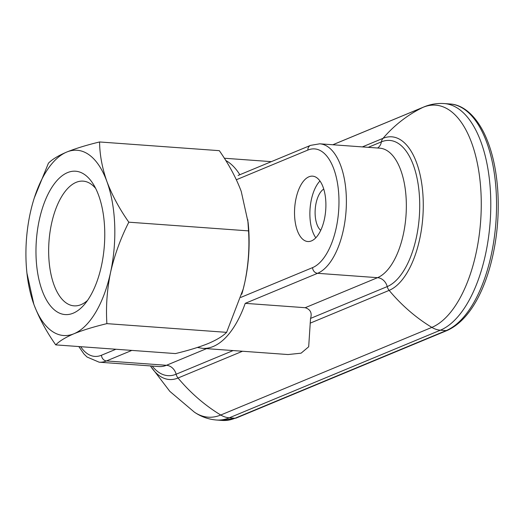 <?xml version="1.0" encoding="UTF-8"?>
<svg xmlns="http://www.w3.org/2000/svg" width="524" height="524" viewBox="0 0 524 524"><rect width="100%" height="100%" fill="white"/><g stroke="black" fill="none" stroke-linecap="round" stroke-linejoin="round"><path stroke-width="0.79" d="M305.191 307.706L377.542 277.674L317.583 273.312L245.232 303.344L305.191 307.706C310.431 309.383 312.219 312.959 310.549 318.422L308.682 346.777L301.09 353.176L288.036 354.545L202.533 348.349L197.417 347.458M247.793 219.661L248.54 230.888L128.812 222.183C119.387 208.749 112.09 195.203 106.916 181.546C102.16 167.929 99.711 154.737 99.586 141.965L219.314 150.67C228.739 164.11 236.036 177.656 241.21 191.312L248.101 222.405A92.866 44.055 94.2 0 1 244.859 282.148A92.866 44.055 94.2 0 1 243.267 288.868A92.866 44.055 94.2 0 1 241.793 294.193M325.849 202.356A32.776 15.55 94.2 0 1 307.837 241.531A32.776 15.55 94.2 0 1 294.704 207.714A32.776 15.55 94.2 0 1 312.592 176.156A32.776 15.55 94.2 0 1 325.849 202.356M315.821 237.811A32.776 15.55 94.2 0 1 310.057 208.834A32.776 15.55 94.2 0 1 319.954 180.996M320.74 230.357A21.851 10.369 94.2 0 1 315.225 209.207A21.851 10.369 94.2 0 1 323.74 189.079M248.54 230.888C249.614 247.793 248.383 264.882 244.859 282.148L243.234 288.966L226.61 332.347C222.903 336.139 216.805 339.86 208.316 343.489C199.402 347.091 188.45 350.451 175.455 353.576L55.721 344.877C59.428 341.078 65.533 337.358 74.015 333.729C82.93 330.127 93.881 326.766 106.883 323.642C105.809 306.737 107.04 289.654 110.564 272.382C114.501 255.155 120.579 238.427 128.812 222.183M226.61 332.347L106.883 323.642M99.586 141.965C86.611 145.089 75.659 148.456 66.718 152.058A92.866 44.055 -85.8 0 0 31.768 206.679A92.866 44.055 -85.8 0 0 30.176 213.399A92.866 44.055 -85.8 0 0 26.94 273.142L33.824 304.234C39.005 317.885 46.302 331.43 55.721 344.877M26.94 273.142A92.866 44.055 -85.8 0 0 33.824 304.234A92.866 44.055 94.2 0 0 74.015 333.729A92.866 44.055 -85.8 0 0 110.564 272.382A92.866 44.055 -85.8 0 0 106.916 181.546A92.866 44.055 -85.8 0 0 66.718 152.058C58.223 155.68 52.125 159.401 48.424 163.2L34.191 198.183M104.656 228.661A71.873 34.099 94.2 0 1 84.305 304.608A71.873 34.099 94.2 0 1 41.245 287.931A71.873 34.099 94.2 0 1 48.064 194.116A71.873 34.099 94.2 0 1 93.089 183.839A71.873 34.099 94.2 0 1 104.656 228.661M87.541 300.416A62.52 29.658 94.2 0 1 74.048 305.846A62.52 29.658 94.2 0 1 49.001 241.335A62.52 29.658 94.2 0 1 83.113 181.134A62.52 29.658 94.2 0 1 95.682 188.45M447.26 330.428A3.275 2.803 -112.5 0 1 446.134 330.605L440.383 330.192A114.717 54.424 94.2 0 0 490.759 208.532A114.717 54.424 94.2 0 0 444.195 103.562L449.946 103.981C460.851 104.459 473.663 112.522 483.849 132.611C491.61 148.482 496.261 167.949 497.8 191.018C499.3 216.458 496.863 241.158 490.471 265.124C482.453 294.678 468.233 320.917 447.26 330.428L236.167 418.054A3.275 2.803 -112.5 0 1 235.04 418.231L229.289 417.811A21.851 18.713 -112.5 0 1 220.748 415.015A163.888 140.327 -112.5 0 1 178.029 378.014A8.194 7.015 -112.5 0 1 176.116 374.221A10.925 9.353 -112.5 0 0 166.449 365.294L106.49 360.931A5.463 4.677 -112.5 0 1 101.479 355.239A60.09 28.506 94.2 0 1 80.683 346.691M101.479 355.239L115.915 349.253M310.129 323.177L389.129 290.388A8.194 7.015 -112.5 0 1 387.216 286.595L310.549 318.422M150.46 365.929A77.729 36.877 94.2 0 0 178.029 378.014L242.488 351.257M150.421 365.922L169.835 391.369L194.391 412.159A112.483 53.363 94.2 0 0 220.748 415.015L431.848 327.389A163.888 140.327 -112.5 0 1 389.129 290.388A77.729 36.877 94.2 0 0 423.156 198.969A77.729 36.877 94.2 0 0 383.018 138.329A163.888 140.327 -112.5 0 1 423.006 107.341A21.851 18.713 -112.5 0 1 423.851 106.962L332.792 144.762M152.229 366.053A73.989 35.101 94.2 0 0 176.116 374.221L233.088 350.576M131.845 350.405L106.49 360.931A65.552 31.099 94.2 0 1 99.16 362.195L159.119 366.558A65.552 31.099 94.2 0 0 166.449 365.294L206.554 348.643M240.824 297.403L312.573 267.62A5.463 4.677 -112.5 0 0 317.583 273.312A65.552 31.099 94.2 0 0 346.371 203.79A65.552 31.099 94.2 0 0 319.764 143.812L379.723 148.168A65.552 31.099 94.2 0 1 406.329 208.152A65.552 31.099 94.2 0 1 377.542 277.674A10.925 9.353 -112.5 0 1 387.216 286.595A73.989 35.101 94.2 0 0 419.606 199.578A73.989 35.101 94.2 0 0 381.4 141.866A10.925 9.353 -112.5 0 1 377.647 148.017M368.221 147.336L381.4 141.866A8.194 7.015 -112.5 0 1 383.018 138.329L362.353 146.91M332.851 144.762L423.006 107.341A112.483 53.363 94.2 0 1 481.091 195.092A112.483 53.363 94.2 0 1 431.848 327.389A21.851 18.713 -112.5 0 0 440.383 330.192L229.289 417.811A114.717 54.424 94.2 0 1 216.464 420.019C208.414 419.351 201.052 416.731 194.391 412.159M236.357 179.745L307.857 150.067A5.463 4.677 -112.5 0 1 310.555 145.371L238.106 175.442M216.464 420.019L222.215 420.438A114.717 54.424 94.2 0 0 235.04 418.231L446.134 330.605A114.717 54.424 94.2 0 0 496.51 208.945A114.717 54.424 94.2 0 0 449.946 103.981M245.232 303.344A95.597 45.352 94.2 0 1 202.533 348.349M225.739 160.475A95.597 45.352 94.2 0 1 239.848 174.721M307.857 150.067A60.09 28.506 94.2 0 1 338.884 196.945A60.09 28.506 94.2 0 1 312.573 267.62M224.324 158.235L271.334 161.647M99.16 362.195L87.063 357.027L84.01 354.054L78.796 346.554M236.167 418.054L222.215 420.438M319.764 143.812L310.555 145.371M444.195 103.562C437.147 103.104 430.361 104.237 423.851 106.962"/></g></svg>
